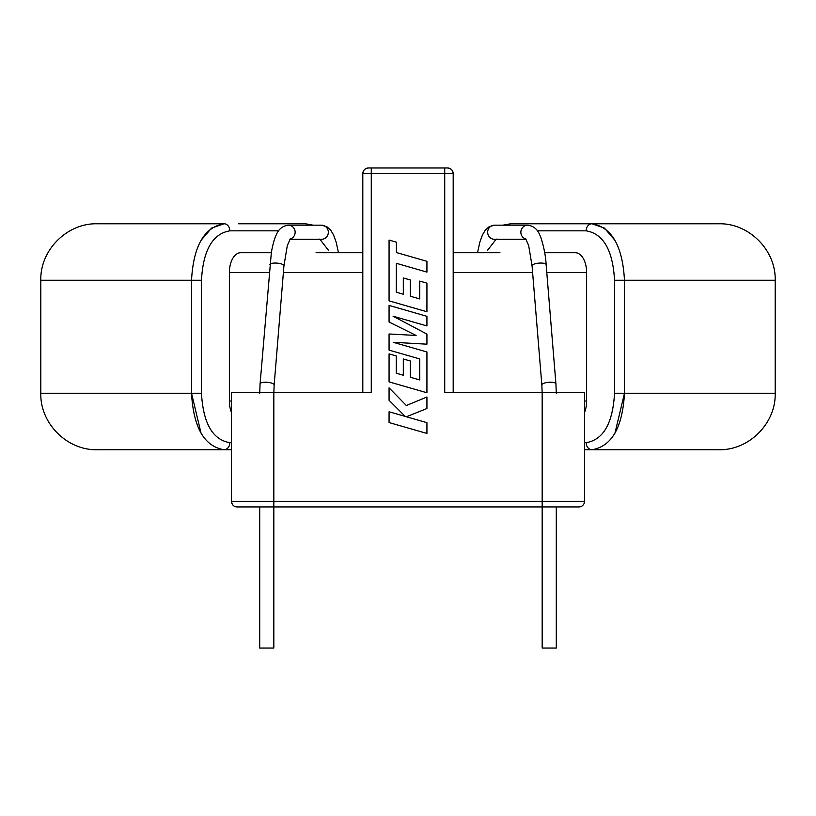 <?xml version="1.0" encoding="UTF-8"?>
<svg xmlns="http://www.w3.org/2000/svg" width="816" height="816" viewBox="0 0 816 816"><rect width="100%" height="100%" fill="white"/><g stroke="black" fill="none" stroke-linecap="round" stroke-linejoin="round"><path stroke-width="1.22" d="M556.288 506.93L556.288 648.026L542.171 648.026L542.171 506.93L237.109 506.93A5.651 5.651 0 0 1 231.458 501.279C232.019 504.931 233.906 506.818 237.109 506.93L258.295 506.93M259.712 506.93L259.712 648.026L273.829 648.026L273.829 501.279L542.171 501.279L542.171 392.537L444.72 392.537L444.72 173.624L371.28 173.624L371.28 392.537L273.829 392.537L273.829 501.279L231.458 501.279L231.458 392.537L273.829 392.537M389.069 305.419L389.069 322.024L416.119 335.447L389.069 333.989L389.069 350.115L419.73 358.938L419.73 379.93L410.315 377.247L410.315 360.988L403.318 358.989L403.318 375.248L396.27 373.198L396.27 355.939L389.069 353.899L389.069 381.878L426.931 392.771L426.931 351.971L393.22 342.292L426.931 344.179L426.931 334.091L393.057 316.2L426.931 325.931L426.931 316.312L389.069 305.419M396.27 292.189L396.372 263.313L426.931 272.105L426.931 261.314L396.372 252.532L396.382 242.168L389.069 240.067L389.069 300.859L426.931 311.753L426.931 283.142L419.73 281.092L419.73 298.921L410.315 296.228L410.315 279.98L403.318 277.981L403.318 294.239L396.27 292.189M499.943 252.715L453.196 252.715L499.943 252.715M544.7 252.715L575.28 252.715L544.7 252.715M584.542 412.427A19.768 11.342 -90 0 0 586.622 401.013L586.622 272.493A19.768 11.342 -90 0 0 575.28 252.715M240.72 252.715L271.3 252.715L240.72 252.715A19.768 11.342 90 0 0 229.378 272.493L229.378 401.013A19.768 11.342 90 0 0 231.458 412.427M362.804 252.715L316.057 252.715M362.804 392.537L362.804 173.624A5.651 5.651 0 0 1 368.455 167.974A5.651 5.651 0 0 0 362.804 173.624C363.161 170.218 365.048 168.341 368.455 167.974L447.545 167.974A5.651 5.651 0 0 1 453.196 173.624C452.839 170.218 450.952 168.341 447.545 167.974L444.72 167.974L444.72 173.624L453.196 173.624L453.196 392.537M238.527 223.768L305.092 223.768A7.058 5.783 90 0 1 308.56 225.175M319.729 239.057L328.46 250.277M278.572 230.826L229.826 230.826C212.588 233.784 203.133 250.257 201.47 280.255L201.47 393.241C203.174 423.3 212.619 439.773 229.826 442.67L231.458 442.67M231.458 449.738L224.043 449.738C204.306 446.423 193.463 427.594 191.525 393.241L191.525 280.255L40.8 280.255C40.025 250.073 67.106 222.982 97.288 223.768L224.043 223.768L211.589 228.072L201.052 240.312M229.826 442.67A7.058 5.783 90 0 1 224.043 449.738L97.288 449.738C67.096 450.514 40.025 423.422 40.8 393.241L191.525 393.241L201.052 433.194M201.47 280.255L191.525 280.255C193.433 245.973 204.265 227.144 224.043 223.768A7.058 5.783 90 0 1 229.826 230.826M577.473 223.768L510.908 223.768A7.058 5.783 90 0 0 507.44 225.175M496.271 239.057L487.54 250.277M537.428 230.826L586.174 230.826C603.412 233.784 612.867 250.257 614.53 280.255L614.53 393.241C612.826 423.3 603.381 439.773 586.174 442.67L584.542 442.67M584.542 449.738L591.957 449.738C611.694 446.423 622.537 427.594 624.475 393.241L624.475 280.255L775.2 280.255C775.975 250.073 748.894 222.982 718.712 223.768L510.908 223.768L502.85 225.175M586.174 442.67A7.058 5.783 90 0 0 591.957 449.738L718.712 449.738C748.904 450.514 775.975 423.422 775.2 393.241L624.475 393.241L614.948 433.194M614.53 280.255L624.475 280.255C622.567 245.973 611.735 227.144 591.957 223.768L604.411 228.072L614.948 240.312M584.542 501.279L542.171 501.279L542.171 506.93L578.891 506.93A5.651 5.651 0 0 0 584.542 501.279L584.542 392.537L542.171 392.537M389.069 422.555L426.931 433.439L426.931 422.668L406.368 416.772L426.931 408.52L426.931 396.994L406.368 405.521L389.069 387.845L389.069 400.299L405.215 416.395L389.069 411.774L389.069 422.555M526.106 239.302L494.496 239.302A7.058 6.834 90 0 1 487.662 232.234A7.058 6.834 90 0 1 494.496 225.175L527.728 225.175C533.47 225.961 537.489 229.204 539.774 234.937L540.947 237.752C544.007 247.452 545.731 256.428 546.139 264.68L555.92 383.836A7.058 2.132 175.3 0 0 550.555 382.214A7.058 2.132 175.3 0 0 548.882 382.276A7.058 2.132 175.3 0 0 541.844 384.999L542.171 393.241M546.139 264.68A7.058 2.132 175.3 0 0 540.773 263.048A7.058 2.132 175.3 0 0 539.101 263.109A7.058 2.132 175.3 0 0 532.063 265.832L541.844 384.999M527.728 225.175A7.058 6.834 90 0 0 525.943 239.057M289.894 239.302L321.504 239.302A7.058 6.834 90 0 0 328.338 232.234A7.058 6.834 90 0 0 321.504 225.175L288.272 225.175C282.53 225.961 278.511 229.204 276.226 234.937C276.124 235.232 273.819 238.986 271.361 252.368L260.08 383.836A7.058 2.132 4.7 0 1 265.445 382.214A7.058 2.132 4.7 0 1 267.118 382.276A7.058 2.132 4.7 0 1 274.156 384.999L273.829 393.241M288.272 225.175A7.058 6.834 90 0 1 290.057 239.057M269.861 264.68A7.058 2.132 4.7 0 1 275.227 263.048A7.058 2.132 4.7 0 1 276.899 263.109A7.058 2.132 4.7 0 1 283.937 265.832L287.314 245.585L290.384 238.649M586.622 272.493L546.781 272.493M532.613 272.493L453.196 272.493M362.804 272.493L283.387 272.493M269.219 272.493L229.378 272.493M371.28 167.974L371.28 173.624L362.804 173.624M191.525 393.241L201.47 393.241M624.475 393.241L614.53 393.241M591.957 223.768A7.058 5.783 90 0 0 586.174 230.826M584.542 401.013L586.622 401.013M229.378 401.013L231.458 401.013M525.616 238.649L528.656 245.494L532.063 265.832M494.496 225.175L489.131 226.695L485.316 230.132L482.47 234.886L479.828 242.158L477.523 252.715M321.504 225.175L326.869 226.695L330.684 230.132L333.53 234.886L336.172 242.158L338.477 252.715M283.937 265.832L274.156 384.999M313.15 225.175L305.449 223.768M40.8 280.255L40.8 393.241M260.08 383.836L259.712 393.241M775.2 280.255L775.2 393.241M556.288 393.241L555.92 383.836"/></g></svg>

